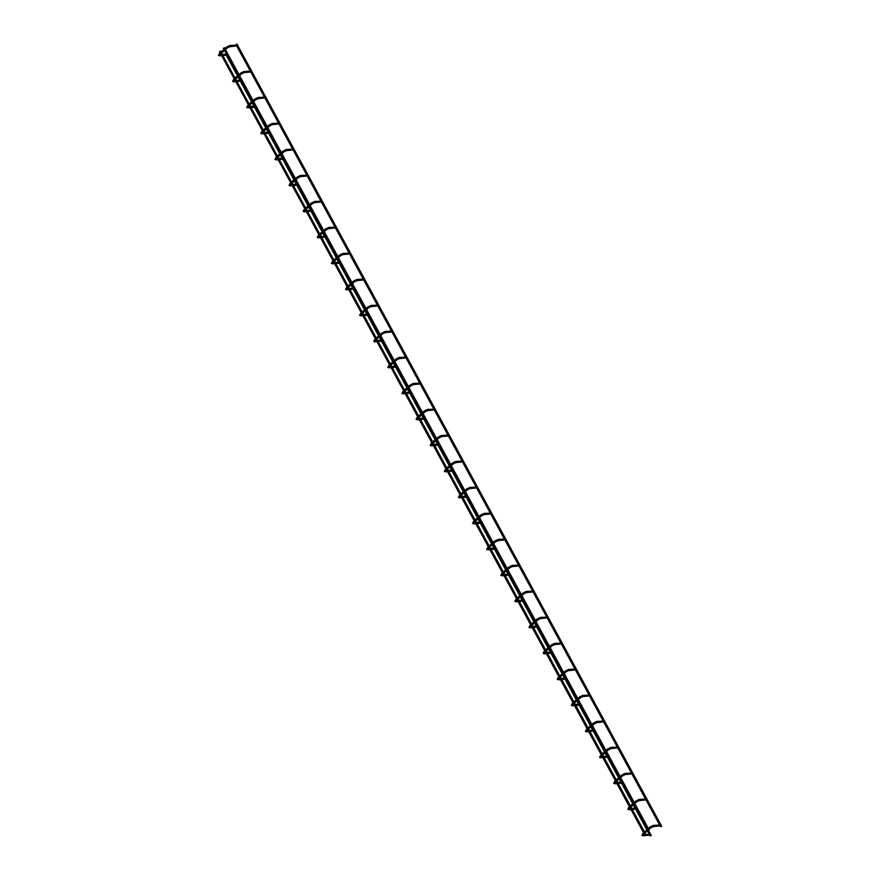 <?xml version="1.0" encoding="UTF-8"?>
<svg xmlns="http://www.w3.org/2000/svg" width="880" height="880" viewBox="0 0 880 880"><rect width="100%" height="100%" fill="white"/><g stroke="black" fill="none" stroke-linecap="round" stroke-linejoin="round"><path stroke-width="1.32" d="M653.334 826.529L653.411 825.385L660.572 825.044M650.815 827.805L653.51 826.562L660.022 825.902M643.181 834.636L643.115 835.791L649.627 835.131M643.236 834.592L650.166 834.273M661.639 826.21L660.605 826.771L661.639 826.21L236.94 44L236.049 44.605M649.132 829.928L648.098 830.489L649.132 829.928L224.433 47.718L223.542 48.323M225.687 54.142L226.094 53.262M651.09 835.395L650.199 836L651.09 835.395M639.221 800.536L639.298 799.381L646.459 799.051M636.691 801.801L639.397 800.569L645.909 799.909M632.313 809.501L635.503 809.138M631.697 808.357L635.965 808.159M625.108 774.532L625.174 773.388L632.335 773.058M622.578 775.808L625.284 774.565L631.796 773.916M618.2 783.497L621.39 783.134M617.584 782.364L621.852 782.155M610.984 748.539L611.061 747.384L618.222 747.054M608.465 749.804L611.171 748.572L617.683 747.912M604.087 757.504L607.277 757.141M603.471 756.371L607.739 756.162M596.871 722.546L596.948 721.391L604.109 721.061M594.352 723.811L597.047 722.568L603.559 721.919M589.974 731.5L593.164 731.148M589.347 730.367L593.626 730.169M582.758 696.542L582.835 695.398L589.996 695.057M580.228 697.818L582.934 696.575L589.446 695.926M575.85 705.507L579.051 705.144M575.234 704.374L579.502 704.165M568.645 670.549L568.711 669.394L575.872 669.064M566.115 671.814L568.821 670.582L575.333 669.922M561.737 679.514L564.927 679.151M561.121 678.37L565.389 678.172M554.532 644.545L554.598 643.401L561.759 643.071M552.002 645.821L554.708 644.578L561.22 643.929M547.624 653.51L550.814 653.147M547.008 652.377L551.276 652.168M540.408 618.552L540.485 617.397L547.646 617.067M537.889 619.828L540.595 618.585L547.096 617.925M533.511 627.517L536.701 627.154M532.895 626.384L537.163 626.175M526.295 592.559L526.372 591.404L533.533 591.074M523.776 593.824L526.471 592.581L532.983 591.932M519.387 601.513L522.588 601.161M518.771 600.38L523.039 600.182M512.182 566.555L512.259 565.411L519.42 565.07M509.652 567.831L512.358 566.588L518.87 565.939M505.274 575.52L508.475 575.157M504.658 574.387L508.926 574.178M498.069 540.562L498.135 539.407L505.296 539.077M495.539 541.827L498.245 540.595L504.757 539.935M491.161 549.527L494.351 549.164M490.545 548.383L494.813 548.185M483.945 514.558L484.022 513.414L491.183 513.084M481.426 515.834L484.132 514.591L490.644 513.942M477.048 523.523L480.238 523.16M476.432 522.39L480.7 522.181M469.832 488.565L469.909 487.41L477.07 487.08M467.313 489.841L470.008 488.598L476.52 487.938M462.935 497.53L466.125 497.167M462.308 496.397L466.587 496.188M455.719 462.572L455.796 461.417L462.957 461.087M453.189 463.837L455.895 462.594L462.407 461.945M448.811 471.526L452.012 471.174M448.195 470.393L452.463 470.195M441.606 436.568L441.683 435.424L448.833 435.083M439.076 437.844L441.782 436.601L448.294 435.952M434.698 445.533L437.888 445.17M434.082 444.4L438.35 444.191M427.493 410.575L427.559 409.42L434.72 409.09M424.963 411.84L427.669 410.608L434.181 409.948M420.585 419.54L423.775 419.177M419.969 418.396L424.237 418.198M413.369 384.571L413.446 383.427L420.607 383.097M410.85 385.847L413.556 384.604L420.068 383.955M406.472 393.536L409.662 393.173M405.856 392.403L410.124 392.194M399.256 358.578L399.333 357.423L406.494 357.093M396.737 359.854L399.432 358.611L405.944 357.951M392.348 367.543L395.549 367.18M391.732 366.41L396 366.201M385.143 332.585L385.22 331.43L392.381 331.1M382.613 333.85L385.319 332.607L391.831 331.958M378.235 341.539L381.436 341.187M377.619 340.406L381.887 340.208M371.03 306.581L371.096 305.437L378.257 305.096M368.5 307.857L371.206 306.614L377.718 305.965M364.122 315.546L367.312 315.183M363.506 314.413L367.774 314.204M356.906 280.588L356.983 279.433L364.144 279.103M354.387 281.853L357.093 280.621L363.605 279.961M350.009 289.553L353.199 289.19M349.393 288.409L353.661 288.211M342.793 254.584L342.87 253.44L350.031 253.11M340.274 255.86L342.969 254.617L349.481 253.968M335.896 263.549L339.086 263.186M335.28 262.416L339.548 262.207M328.68 228.591L328.757 227.436L335.918 227.106M326.15 229.867L328.856 228.624L335.368 227.964M321.772 237.556L324.973 237.193M321.156 236.423L325.424 236.214M314.567 202.598L314.644 201.443L321.794 201.113M312.037 203.863L314.743 202.62L321.255 201.971M307.659 211.552L310.849 211.2M307.043 210.419L311.311 210.221M300.454 176.594L300.52 175.45L307.681 175.109M297.924 177.87L300.63 176.627L307.142 175.978M293.546 185.559L296.736 185.196M292.93 184.426L297.198 184.217M286.33 150.601L286.407 149.446L293.568 149.116M283.811 151.866L286.517 150.634L293.029 149.974M279.433 159.566L282.623 159.203M278.817 158.422L283.085 158.224M272.217 124.597L272.294 123.453L279.455 123.123M269.698 125.873L272.393 124.63L278.905 123.981M265.309 133.562L268.51 133.21M264.693 132.429L268.961 132.22M258.104 98.604L258.181 97.46L265.342 97.119M255.574 99.88L258.28 98.637L264.792 97.977M251.196 107.569L254.397 107.206M250.58 106.436L254.848 106.227M243.991 72.611L244.057 71.456L251.218 71.126M241.461 73.876L244.167 72.633L250.679 71.984M237.083 81.565L240.273 81.213M236.467 80.432L240.735 80.234M229.878 46.607L229.944 45.463L237.105 45.122M227.348 47.883L230.054 46.64L236.566 45.991M222.97 55.572L226.16 55.209M222.354 54.439L226.622 54.23M644.226 833.921L219.527 51.711L220.407 51.106L645.271 833.36L644.226 833.921L645.271 833.36M648.923 829.532L650.749 827.904L649.957 827.024L653.191 825.473M648.34 828.465L650.089 826.969M643.467 834.306L642.741 833.492M634.81 803.528L636.636 801.911L635.844 801.02L639.078 799.48M634.227 802.461L635.965 800.976M629.354 808.313L628.628 807.488M629.068 808.643L629.002 809.787L631.026 809.611M620.686 777.535L622.512 775.918L621.731 775.027L624.965 773.487M620.114 776.468L621.852 774.972M615.23 782.309L614.504 781.495M614.955 782.639L614.878 783.794L616.913 783.618M606.573 751.542L608.399 749.914L607.618 749.034L610.852 747.483M605.99 750.464L607.739 748.979M601.117 756.316L600.391 755.491M600.842 756.646L600.765 757.79L602.8 757.614M592.46 725.538L594.286 723.921L593.494 723.03L596.728 721.49M591.877 724.471L593.626 722.986M587.004 730.323L586.278 729.498M586.718 730.642L586.652 731.797L588.687 731.621M578.347 699.545L580.173 697.917L579.381 697.037L582.615 695.486M577.764 698.478L579.513 696.982M572.891 704.319L572.165 703.505M572.605 704.649L572.539 705.804L574.563 705.617M564.223 673.541L566.06 671.924L565.268 671.033L568.502 669.493M563.651 672.474L565.389 670.989M558.778 678.326L558.052 677.501M558.492 678.656L558.415 679.8L560.45 679.624M550.11 647.548L551.936 645.931L551.155 645.04L554.389 643.5M549.527 646.481L551.276 644.985M544.654 652.322L543.928 651.508M544.379 652.652L544.302 653.807L546.337 653.631M535.997 621.555L537.823 619.927L537.042 619.047L540.265 617.496M535.414 620.477L537.163 618.992M530.541 626.329L529.815 625.504M530.266 626.659L530.189 627.803L532.224 627.627M521.884 595.551L523.71 593.934L522.918 593.043L526.152 591.503M521.301 594.484L523.05 592.999M516.428 600.336L515.702 599.511M516.142 600.655L516.076 601.81L518.1 601.634M507.771 569.558L509.597 567.93L508.805 567.05L512.039 565.499M507.188 568.491L508.926 566.995M502.315 574.332L501.589 573.518M502.029 574.662L501.963 575.817L503.987 575.63M493.647 543.554L495.473 541.937L494.692 541.046L497.926 539.506M493.075 542.487L494.813 541.002M488.191 548.339L487.465 547.514M487.916 548.669L487.839 549.813L489.874 549.637M479.534 517.561L481.36 515.944L480.579 515.053L483.813 513.513M478.951 516.494L480.7 514.998M474.078 522.335L473.352 521.521M473.803 522.665L473.726 523.82L475.761 523.644M465.421 491.568L467.247 489.94L466.455 489.06L469.689 487.509M464.838 490.49L466.587 489.005M459.965 496.342L459.239 495.528M459.679 496.672L459.613 497.827L461.648 497.64M451.308 465.564L453.134 463.947L452.342 463.056L455.576 461.516M450.725 464.497L452.474 463.012M445.852 470.349L445.126 469.524M445.566 470.668L445.5 471.823L447.524 471.647M437.184 439.571L439.021 437.954L438.229 437.063L441.463 435.512M436.612 438.504L438.35 437.008M431.739 444.345L431.013 443.531M431.453 444.675L431.376 445.83L433.411 445.643M423.071 413.567L424.897 411.95L424.116 411.07L427.35 409.519M422.488 412.5L424.237 411.015M417.615 418.352L416.889 417.527M417.34 418.682L417.263 419.826L419.298 419.65M408.958 387.574L410.784 385.957L410.003 385.066L413.226 383.526M408.375 386.507L410.124 385.022M403.502 392.348L402.776 391.534M403.227 392.678L403.15 393.833L405.185 393.657M394.845 361.581L396.671 359.953L395.879 359.073L399.113 357.522M394.262 360.503L396.011 359.018M389.389 366.355L388.663 365.541M389.103 366.685L389.037 367.84L391.061 367.653M380.732 335.577L382.558 333.96L381.766 333.069L385 331.529M380.149 334.51L381.898 333.025M375.276 340.362L374.55 339.537M374.99 340.681L374.924 341.836L376.948 341.66M366.608 309.584L368.434 307.967L367.653 307.076L370.887 305.525M366.036 308.517L367.774 307.021M361.152 314.358L360.426 313.544M360.877 314.688L360.8 315.843L362.835 315.656M352.495 283.58L354.321 281.963L353.54 281.083L356.774 279.532M351.912 282.513L353.661 281.028M347.039 288.365L346.313 287.54M346.764 288.695L346.687 289.839L348.722 289.663M338.382 257.587L340.208 255.97L339.416 255.079L342.65 253.539M337.799 256.52L339.548 255.035M332.926 262.361L332.2 261.547M332.64 262.691L332.574 263.846L334.609 263.67M324.269 231.594L326.095 229.966L325.303 229.086L328.537 227.535M323.686 230.516L325.435 229.031M318.813 236.368L318.087 235.554M318.527 236.698L318.461 237.853L320.485 237.666M310.156 205.59L311.982 203.973L311.19 203.082L314.424 201.542M309.573 204.523L311.311 203.038M304.7 210.375L303.974 209.55M304.414 210.694L304.348 211.849L306.372 211.673M296.032 179.597L297.858 177.98L297.077 177.089L300.311 175.538M295.46 178.53L297.198 177.034M290.576 184.371L289.85 183.557M290.301 184.701L290.224 185.856L292.259 185.669M281.919 153.593L283.745 151.976L282.964 151.096L286.187 149.545M281.336 152.526L283.085 151.041M276.463 158.378L275.737 157.553M276.188 158.708L276.111 159.852L278.146 159.676M267.806 127.6L269.632 125.983L268.84 125.092L272.074 123.552M267.223 126.533L268.972 125.048M262.35 132.374L261.624 131.56M262.064 132.704L261.998 133.859L264.022 133.683M253.693 101.607L255.519 99.979L254.727 99.099L257.961 97.548M253.11 100.529L254.859 99.044M248.237 106.381L247.511 105.567M247.951 106.711L247.885 107.866L249.909 107.679M239.569 75.603L241.395 73.986L240.614 73.095L243.848 71.555M238.997 74.536L240.735 73.051M234.124 80.388L233.387 79.563M233.838 80.718L233.761 81.862L235.796 81.686M225.456 49.61L227.282 47.993L226.501 47.102L229.735 45.551M224.873 48.543L226.622 47.047M220 54.384L219.274 53.57M219.725 54.714L219.648 55.869L221.683 55.682M647.427 829.268L644.468 831.886M643.566 832.7L641.905 835.296L643.115 835.791M642.939 834.735L644.149 833.767M645.051 832.964L648.01 830.335M236.709 46.046L250.206 70.917M250.822 72.05L264.319 96.91M264.935 98.043L278.432 122.903M279.048 124.047L292.545 148.907M293.161 150.04L306.669 174.9M307.285 176.033L320.782 200.904M321.398 202.037L334.895 226.897M335.511 228.03L349.008 252.89M349.624 254.034L363.121 278.894M363.748 280.027L377.245 304.887M377.861 306.02L391.358 330.891M391.974 332.024L405.471 356.884M406.087 358.017L419.584 382.877M420.2 384.021L433.708 408.881M434.324 410.014L447.821 434.874M448.437 436.007L461.934 460.878M462.55 462.011L476.047 486.871M476.663 488.004L490.16 512.864M490.787 514.008L504.284 538.868M504.9 540.001L518.397 564.861M519.013 565.994L532.51 590.865M533.126 591.998L546.623 616.858M547.239 617.991L560.747 642.851M561.363 643.995L574.86 668.855M575.476 669.988L588.973 694.848M589.589 695.981L603.086 720.852M603.702 721.985L617.199 746.845M617.815 747.978L631.323 772.838M631.939 773.982L645.436 798.842M646.052 799.975L659.549 824.835M660.165 825.968L660.605 826.771M223.388 48.279L648.098 830.489M226.303 55.275L237.49 75.878M238.062 76.945L239.8 80.135M240.416 81.279L251.603 101.871M252.186 102.938L253.913 106.139M254.529 107.272L265.716 127.864M266.299 128.942L268.037 132.132M268.653 133.265L279.829 153.868M280.412 154.935L282.15 158.136M282.766 159.269L293.953 179.861M294.525 180.928L296.263 184.129M296.879 185.262L308.066 205.865M308.649 206.932L310.376 210.122M310.992 211.266L322.179 231.858M322.762 232.925L324.5 236.126M325.116 237.259L336.292 257.851M336.875 258.929L338.613 262.119M339.229 263.252L350.405 283.855M350.988 284.922L352.726 288.123M353.342 289.256L364.529 309.848M365.101 310.915L366.839 314.116M367.455 315.249L378.642 335.852M379.225 336.919L380.952 340.109M381.568 341.253L392.755 361.845M393.338 362.912L395.076 366.113M395.692 367.246L406.868 387.838M407.451 388.916L409.189 392.106M409.805 393.239L420.981 413.842M421.564 414.909L423.302 418.11M423.918 419.243L435.105 439.835M435.677 440.902L437.415 444.103M438.031 445.236L449.218 465.828M449.801 466.906L451.528 470.096M452.155 471.24L463.331 491.832M463.914 492.899L465.652 496.1M466.268 497.233L477.444 517.825M478.027 518.903L479.765 522.093M480.381 523.226L491.568 543.829M492.14 544.896L493.878 548.097M494.494 549.23L505.681 569.822M506.264 570.889L507.991 574.09M508.607 575.223L519.794 595.815M520.377 596.893L522.115 600.083M522.731 601.227L533.907 621.819M534.49 622.886L536.228 626.087M536.844 627.22L548.02 647.812M548.603 648.879L550.341 652.08M550.957 653.213L562.144 673.816M562.716 674.883L564.454 678.073M565.07 679.217L576.257 699.809M576.84 700.876L578.567 704.077M579.194 705.21L590.37 725.802M590.953 726.88L592.691 730.07M593.307 731.214L604.483 751.806M605.066 752.873L606.804 756.074M607.42 757.207L618.607 777.799M619.179 778.866L620.917 782.067M621.533 783.2L632.72 803.803M633.303 804.87L635.03 808.06M635.646 809.204L646.833 829.796M647.416 830.863L649.154 834.064M649.77 835.197L650.199 836M648.538 830.456L651.244 835.439M633.314 803.275L630.355 805.893M629.453 806.696L627.781 809.303L629.002 809.787M628.826 808.742L630.025 807.774M630.938 806.96L633.897 804.342M630.41 808.478L629.112 808.588M619.201 777.271L616.242 779.9M615.329 780.703L613.668 783.31L614.878 783.794M614.713 782.738L615.912 781.77M616.825 780.967L619.784 778.338M616.297 782.474L614.999 782.595M605.088 751.278L602.129 753.896M601.216 754.71L599.555 757.306L600.765 757.79M600.6 756.745L601.799 755.777M602.712 754.963L605.66 752.345M602.184 756.481L600.886 756.591M590.964 725.274L588.016 727.903M587.103 728.706L585.442 731.313L586.652 731.797M586.476 730.741L587.686 729.773M588.588 728.97L591.547 726.352M588.06 730.488L586.773 730.598M576.851 699.281L573.892 701.899M572.99 702.713L571.329 705.309L572.539 705.804M572.363 704.748L573.562 703.78M574.475 702.977L577.434 700.348M573.947 704.484L572.649 704.605M562.738 673.288L559.779 675.906M558.866 676.709L557.205 679.316L558.415 679.8M558.25 678.755L559.449 677.787M560.362 676.973L563.321 674.355M559.834 678.491L558.536 678.601M548.625 647.284L545.666 649.913M544.753 650.716L543.092 653.323L544.302 653.807M544.137 652.751L545.336 651.783M546.249 650.98L549.197 648.351M545.721 652.487L544.423 652.608M534.501 621.291L531.553 623.909M530.64 624.723L528.979 627.319L530.189 627.803M530.024 626.758L531.223 625.79M532.136 624.976L535.084 622.358M531.608 626.494L530.31 626.604M520.388 595.287L517.44 597.916M516.527 598.719L514.866 601.326L516.076 601.81M515.9 600.754L517.11 599.786M518.012 598.983L520.971 596.365M517.484 600.501L516.197 600.611M506.275 569.294L503.316 571.912M502.414 572.726L500.742 575.322L501.963 575.817M501.787 574.761L502.986 573.793M503.899 572.99L506.858 570.361M503.371 574.497L502.073 574.618M492.162 543.301L489.203 545.919M488.29 546.722L486.629 549.329L487.839 549.813M487.674 548.768L488.873 547.8M489.786 546.986L492.745 544.368M489.258 548.504L487.96 548.614M478.049 517.297L475.09 519.926M474.177 520.729L472.516 523.336L473.726 523.82M473.561 522.764L474.76 521.796M475.673 520.993L478.621 518.364M475.145 522.5L473.847 522.621M463.925 491.304L460.977 493.922M460.064 494.736L458.403 497.332L459.613 497.827M459.437 496.771L460.647 495.803M461.549 494.989L464.508 492.371M461.032 496.507L459.734 496.617M449.812 465.3L446.853 467.929M445.951 468.732L444.29 471.339L445.5 471.823M445.324 470.767L446.523 469.799M447.436 468.996L450.395 466.378M446.908 470.514L445.61 470.624M435.699 439.307L432.74 441.925M431.827 442.739L430.166 445.346L431.376 445.83M431.211 444.774L432.41 443.806M433.323 443.003L436.282 440.374M432.795 444.51L431.497 444.631M421.586 413.314L418.627 415.932M417.714 416.735L416.053 419.342L417.263 419.826M417.098 418.781L418.297 417.813M419.21 416.999L422.169 414.381M418.682 418.517L417.384 418.627M407.473 387.31L404.514 389.939M403.601 390.742L401.94 393.349L403.15 393.833M402.985 392.777L404.184 391.809M405.097 391.006L408.045 388.377M404.569 392.513L403.271 392.634M393.349 361.317L390.401 363.935M389.488 364.749L387.827 367.345L389.037 367.84M388.861 366.784L390.071 365.816M390.973 365.002L393.932 362.384M390.445 366.52L389.158 366.63M379.236 335.313L376.277 337.942M375.375 338.745L373.703 341.352L374.924 341.836M374.748 340.78L375.947 339.812M376.86 339.009L379.819 336.391M376.332 340.527L375.034 340.637M365.123 309.32L362.164 311.938M361.251 312.752L359.59 315.359L360.8 315.843M360.635 314.787L361.834 313.819M362.747 313.016L365.706 310.387M362.219 314.523L360.921 314.644M351.01 283.327L348.051 285.945M347.138 286.748L345.477 289.355L346.687 289.839M346.522 288.794L347.721 287.826M348.634 287.012L351.582 284.394M348.106 288.53L346.808 288.64M336.886 257.323L333.938 259.952M333.025 260.755L331.364 263.362L332.574 263.846M332.409 262.79L333.608 261.822M334.51 261.019L337.469 258.39M333.993 262.526L332.695 262.647M322.773 231.33L319.814 233.948M318.912 234.762L317.251 237.358L318.461 237.853M318.285 236.797L319.484 235.829M320.397 235.015L323.356 232.397M319.869 236.533L318.571 236.643M308.66 205.326L305.701 207.955M304.788 208.758L303.127 211.365L304.348 211.849M304.172 210.804L305.371 209.825M306.284 209.022L309.243 206.404M305.756 210.54L304.458 210.65M294.547 179.333L291.588 181.951M290.675 182.765L289.014 185.372L290.224 185.856M290.059 184.8L291.258 183.832M292.171 183.029L295.13 180.4M291.643 184.536L290.345 184.657M280.434 153.34L277.475 155.958M276.562 156.761L274.901 159.368L276.111 159.852M275.946 158.807L277.145 157.839M278.058 157.025L281.006 154.407M277.53 158.543L276.232 158.653M266.31 127.336L263.362 129.965M262.449 130.768L260.788 133.375L261.998 133.859M261.822 132.803L263.032 131.835M263.934 131.032L266.893 128.403M263.406 132.539L262.119 132.66M252.197 101.343L249.238 103.961M248.336 104.775L246.664 107.371L247.885 107.866M247.709 106.81L248.908 105.842M249.821 105.028L252.78 102.41M249.293 106.546L247.995 106.656M238.084 75.339L235.125 77.968M234.212 78.771L232.551 81.378L233.761 81.862M233.596 80.817L234.795 79.838M235.708 79.035L238.667 76.417M235.18 80.553L233.882 80.663M223.971 49.346L221.012 51.964M220.099 52.778L218.438 55.385L219.648 55.869M219.483 54.813L220.682 53.845M221.595 53.042L224.543 50.413M221.067 54.549L219.769 54.67"/></g></svg>
